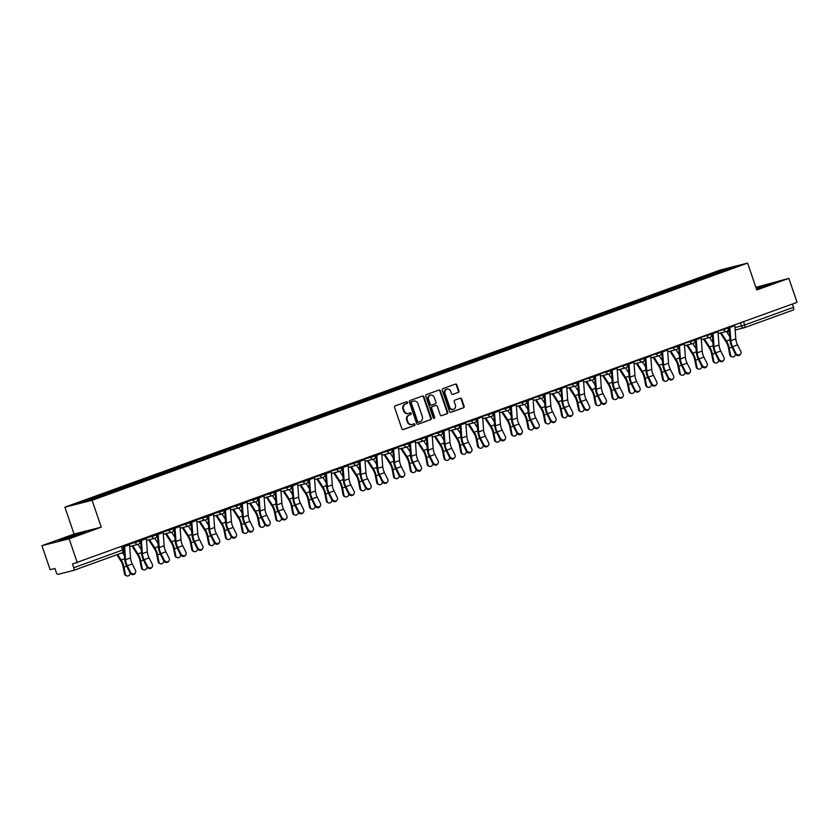 <?xml version="1.0" encoding="UTF-8"?>
<svg xmlns="http://www.w3.org/2000/svg" width="839" height="839" viewBox="0 0 839 839"><rect width="100%" height="100%" fill="white"/><g stroke="black" fill="none" stroke-linecap="round" stroke-linejoin="round"><path stroke-width="1.26" d="M407.523 402.363A0.881 0.787 75.8 0 0 406.506 401.797L395.263 405.866A1.248 1.122 75.8 0 0 394.603 407.429L401.86 428.739A1.248 1.122 75.8 0 0 403.318 429.547L414.56 425.478A0.881 0.787 75.8 0 0 413.994 423.821L412.547 424.345A4.006 3.597 75.8 0 1 407.869 421.786L407.261 420.003A4.006 3.597 75.8 0 1 409.359 414.99L410.816 414.466A0.881 0.787 75.8 0 0 410.25 412.809L408.792 413.333A4.006 3.597 75.8 0 1 404.125 410.774L403.517 408.992A4.006 3.597 75.8 0 1 405.615 403.978L407.062 403.454A0.881 0.787 75.8 0 0 407.523 402.363M408.215 413.491A4.006 3.597 75.8 0 1 403.58 410.911L402.972 409.138A4.006 3.597 75.8 0 1 405.069 404.115L406.527 403.59A0.881 0.787 75.8 0 0 406.233 401.891M402.993 429.599L414.015 425.614A0.881 0.787 75.8 0 0 413.732 423.915M411.959 424.492A4.006 3.597 75.8 0 1 407.324 421.923L406.716 420.14A4.006 3.597 75.8 0 1 408.813 415.127L410.271 414.602A0.881 0.787 75.8 0 0 409.988 412.903M458.241 392.453A1.248 1.122 75.8 0 0 458.902 390.88L456.867 384.902A1.248 1.122 75.8 0 0 455.399 384.105L442.919 388.625A1.248 1.122 75.8 0 0 442.268 390.187L449.515 411.498A1.248 1.122 75.8 0 0 450.983 412.295L463.464 407.785A1.248 1.122 75.8 0 0 464.124 406.212L461.66 398.997A1.248 1.122 75.8 0 0 460.202 398.189L454.853 400.13A1.248 1.122 75.8 0 0 454.203 401.692L455.42 405.268A3.346 3.01 75.8 0 1 449.767 407.324L444.985 393.292A3.346 3.01 75.8 0 1 450.648 391.247L451.445 393.585A1.248 1.122 75.8 0 0 452.903 394.382L457.706 392.589A1.248 1.122 75.8 0 0 458.356 391.016L456.322 385.038A1.248 1.122 75.8 0 0 455.189 384.178M101.257 527.175L74.063 534.065L41.95 545.686L69.144 538.795L101.257 527.175L92.101 500.285L747.601 263.079L756.757 289.979L788.88 278.359L797.05 302.355L72.5 564.018L73.769 567.762L123.92 549.545L122.83 546.336M69.144 538.795L77.314 562.801M423.968 396.805A1.248 1.122 75.8 0 0 422.499 396.008L410.019 400.528A1.248 1.122 75.8 0 0 409.369 402.091L416.616 423.401A1.248 1.122 75.8 0 0 418.084 424.209L430.564 419.689A1.248 1.122 75.8 0 0 431.215 418.116L423.968 396.805L423.422 396.952A1.248 1.122 75.8 0 0 422.29 396.081M426.474 394.571L438.954 390.051A1.248 1.122 75.8 0 1 440.412 390.859L447.669 412.169A1.248 1.122 75.8 0 1 447.009 413.732L441.671 415.672A1.248 1.122 75.8 0 1 440.213 414.865L437.266 406.223A1.248 1.122 75.8 0 0 435.808 405.426L432.263 406.705A1.248 1.122 75.8 0 0 431.613 408.268L434.675 417.266A0.881 0.787 75.8 0 1 433.186 417.801L425.813 396.144A1.248 1.122 75.8 0 1 426.474 394.571M41.95 545.686L50.12 569.691L54.934 568.475L56.203 572.208A2.548 1.122 -109.9 0 0 58.111 574.348L73.507 570.447A2.548 1.122 -109.9 0 0 73.549 570.436A2.548 1.122 -109.9 0 0 73.769 567.762M74.063 534.065L64.907 507.165L720.418 269.969L747.601 263.079M788.88 278.359L755.866 287.347M792.394 304.043L793.505 307.315A2.548 1.122 70.1 0 1 793.295 309.99A2.548 1.122 70.1 0 1 793.243 310L744.508 327.64M709.941 275.863L709.175 275.014L727.287 268.459L736.422 266.141L719.589 272.371L104.613 494.916L85.232 501.785L76.097 504.103L94.199 497.548L94.87 498.303M709.175 275.014L94.199 497.548M92.101 500.285L64.907 507.165M79.621 533.205L58.824 540.736L78.31 534.663L85.683 531.664L79.621 533.205L79.894 534.024M756.453 289.067L772.006 283.309L756.138 288.155M708.284 276.461L707.906 275.339M727.203 269.487L727.287 268.459M66.501 538.648L66.187 537.736M766.227 285.659L765.955 284.851M417.749 424.261L430.019 419.825A1.248 1.122 75.8 0 0 430.669 418.262L423.422 396.952M411.75 401.766A0.881 0.787 75.8 0 0 411.288 402.856L417.654 421.566A0.881 0.787 75.8 0 0 418.682 422.122L420.213 421.566A4.006 3.597 75.8 0 0 422.311 416.553L417.958 403.769A4.006 3.597 75.8 0 0 413.281 401.21L411.204 401.902A0.881 0.787 75.8 0 0 410.743 402.993L411.288 402.856M418.546 422.164L418.137 422.258A0.881 0.787 75.8 0 1 417.109 421.702L410.743 402.993M413.323 401.189A4.006 3.597 75.8 0 0 412.736 401.346L413.281 401.21M411.204 401.902L412.736 401.346M441.345 415.724L446.474 413.868A1.248 1.122 75.8 0 0 447.124 412.306L439.867 390.995A1.248 1.122 75.8 0 0 438.734 390.135M435.462 405.51A1.248 1.122 75.8 0 0 435.263 405.562L431.718 406.842A1.248 1.122 75.8 0 0 431.068 408.404L434.13 417.403L434.675 417.266M433.857 418.399A0.881 0.787 75.8 0 0 434.13 417.403M434.214 397.256A3.346 3.01 75.8 0 0 428.551 399.301L430.239 404.251A1.248 1.122 75.8 0 0 431.697 405.048L435.242 403.769A1.248 1.122 75.8 0 0 435.902 402.196L434.214 397.256M430.292 395.117A3.346 3.01 75.8 0 0 428.016 399.437L428.551 399.301M431.508 405.101L431.152 405.185A1.248 1.122 75.8 0 1 429.694 404.388L428.016 399.437M452.578 394.445L457.706 392.589M446.726 389.107A3.346 3.01 75.8 0 0 444.439 393.428L444.985 393.292M453.133 409.6A3.346 3.01 75.8 0 1 449.222 407.46L444.439 393.428M450.648 412.358L462.918 407.922A1.248 1.122 75.8 0 0 463.579 406.349L461.114 399.133A1.248 1.122 75.8 0 0 459.982 398.273M126.815 575.921L125.976 575.627A2.937 2.486 -70.5 0 1 124.476 573.761L125.315 574.054A2.937 2.486 109.5 0 0 130.297 573.32M116.852 554.768L120.806 560.903A7.908 3.461 70.1 0 1 123.134 566.797L124.476 573.761M125.315 574.054L123.973 567.091A9.565 4.195 -109.9 0 0 121.152 559.959L117.617 554.485M124.434 555.565L122.578 552.681M130.538 572.229A2.937 2.548 39 0 0 135.488 570.426L132.258 563.944L127.297 565.738L130.538 572.229L130.014 572.859L126.783 566.377A9.565 4.195 70.1 0 1 124.696 559.068L124.057 550.499M135.289 573.173L134.775 573.813A2.937 2.548 -141 0 1 130.014 572.859M124.476 545.738A3.188 1.395 70.1 0 1 124.592 546.525L125.567 559.697A7.908 3.461 -109.9 0 0 127.297 565.738M129.426 543.945A3.188 1.395 70.1 0 1 129.552 544.731L130.527 557.904A7.908 3.461 -109.9 0 0 132.258 563.944M124.004 549.86L123.721 546.011M143.626 569.838L142.798 569.545A2.937 2.486 -70.5 0 1 141.298 567.678L142.127 567.972A2.937 2.486 109.5 0 0 147.108 567.237M131.891 545.927L137.617 554.82A7.908 3.461 70.1 0 1 139.945 560.714L141.298 567.678M142.127 567.972L140.784 561.008A9.565 4.195 -109.9 0 0 137.963 553.876L132.709 545.717M141.246 549.482L137.963 544.385M160.438 563.756L159.609 563.462A2.937 2.486 -70.5 0 1 158.11 561.595L158.938 561.889A2.937 2.486 109.5 0 0 163.92 561.144M148.702 539.844L154.428 548.737A7.908 3.461 70.1 0 1 156.767 554.631L158.11 561.595M158.938 561.889L157.596 554.925A9.565 4.195 -109.9 0 0 154.775 547.794L149.52 539.634M158.057 543.399L154.775 538.302M147.349 566.136A2.937 2.548 39 0 0 152.31 564.343L149.069 557.862L144.119 559.655L147.349 566.136L146.835 566.776L143.595 560.295A9.565 4.195 70.1 0 1 141.508 552.974L140.532 539.928M152.1 567.091L151.586 567.73A2.937 2.548 -141 0 1 146.835 566.776M141.288 539.655A3.188 1.395 70.1 0 1 141.403 540.442L142.389 553.614A7.908 3.461 -109.9 0 0 144.119 559.655M146.248 537.862A3.188 1.395 70.1 0 1 146.364 538.648L147.339 551.821A7.908 3.461 -109.9 0 0 149.069 557.862M164.161 560.053A2.937 2.548 39 0 0 169.121 558.26L165.891 551.779L160.931 553.572L164.161 560.053L163.647 560.693L160.417 554.212A9.565 4.195 70.1 0 1 158.319 546.892L157.344 533.845M168.922 561.008L168.398 561.648A2.937 2.548 -141 0 1 163.647 560.693M158.099 533.573A3.188 1.395 70.1 0 1 158.214 534.359L159.2 547.521A7.908 3.461 -109.9 0 0 160.931 553.572M163.06 531.779A3.188 1.395 70.1 0 1 163.175 532.566L164.15 545.728A7.908 3.461 -109.9 0 0 165.891 551.779M177.249 557.673L176.421 557.369A2.937 2.486 -70.5 0 1 174.921 555.502L175.75 555.806A2.937 2.486 109.5 0 0 180.731 555.061M165.514 533.761L171.24 542.655A7.908 3.461 70.1 0 1 173.579 548.549L174.921 555.502M175.75 555.806L174.407 548.842A9.565 4.195 -109.9 0 0 171.586 541.711L166.332 533.552M174.869 537.317L171.586 532.22M194.071 551.58L193.232 551.286A2.937 2.486 -70.5 0 1 191.732 549.419L192.571 549.713A2.937 2.486 109.5 0 0 197.553 548.979M182.325 527.668L188.051 536.561A7.908 3.461 70.1 0 1 190.39 542.455L191.732 549.419M192.571 549.713L191.219 542.76A9.565 4.195 -109.9 0 0 188.397 535.628L183.143 527.469M191.68 531.234L188.397 526.137M210.883 545.497L210.044 545.203A2.937 2.486 -70.5 0 1 208.544 543.336L209.383 543.63A2.937 2.486 109.5 0 0 214.365 542.896M199.137 521.585L204.873 530.479A7.908 3.461 70.1 0 1 207.202 536.373L208.544 543.336M209.383 543.63L208.041 536.666A9.565 4.195 -109.9 0 0 205.209 529.545L199.955 521.386M208.502 525.151L205.209 520.054M180.972 553.971A2.937 2.548 39 0 0 185.933 552.177L182.703 545.696L177.742 547.489L180.972 553.971L180.458 554.61L177.228 548.129A9.565 4.195 70.1 0 1 175.131 540.809L174.155 527.752M185.734 554.925L185.22 555.554A2.937 2.548 -141 0 1 180.458 554.61M174.911 527.479A3.188 1.395 70.1 0 1 175.026 528.276L176.012 541.438A7.908 3.461 -109.9 0 0 177.742 547.489M179.871 525.686A3.188 1.395 70.1 0 1 179.986 526.483L180.972 539.645A7.908 3.461 -109.9 0 0 182.703 545.696M197.784 547.888A2.937 2.548 39 0 0 202.744 546.095L199.514 539.613L194.554 541.407L197.784 547.888L197.27 548.528L194.04 542.046A9.565 4.195 70.1 0 1 191.942 534.726L190.977 521.669M202.545 548.842L202.031 549.472A2.937 2.548 -141 0 1 197.27 548.528M191.722 521.397A3.188 1.395 70.1 0 1 191.848 522.183L192.823 535.355A7.908 3.461 -109.9 0 0 194.554 541.407M196.683 519.603A3.188 1.395 70.1 0 1 196.798 520.39L197.784 533.562A7.908 3.461 -109.9 0 0 199.514 539.613M214.606 541.805A2.937 2.548 39 0 0 219.556 540.012L216.326 533.531L211.365 535.324L214.606 541.805L214.081 542.445L210.851 535.953A9.565 4.195 70.1 0 1 208.754 528.643L207.789 515.586M219.357 542.749L218.843 543.389A2.937 2.548 -141 0 1 214.081 542.445M208.544 515.314A3.188 1.395 70.1 0 1 208.659 516.1L209.635 529.273A7.908 3.461 -109.9 0 0 211.365 535.324M213.494 513.52A3.188 1.395 70.1 0 1 213.609 514.307L214.595 527.479A7.908 3.461 -109.9 0 0 216.326 533.531M227.694 539.414L226.866 539.12A2.937 2.486 -70.5 0 1 225.366 537.254L226.194 537.547A2.937 2.486 109.5 0 0 231.176 536.813M215.959 515.503L221.685 524.396A7.908 3.461 70.1 0 1 224.013 530.29L225.366 537.254M226.194 537.547L224.852 530.584A9.565 4.195 -109.9 0 0 222.031 523.452L216.777 515.293M225.313 519.068L222.031 513.971M231.417 535.722A2.937 2.548 39 0 0 236.367 533.929L233.137 527.437L228.177 529.231L231.417 535.722L230.893 536.362L227.663 529.87A9.565 4.195 70.1 0 1 225.576 522.561L224.6 509.504M236.168 536.666L235.654 537.306A2.937 2.548 -141 0 1 230.893 536.362M225.355 509.231A3.188 1.395 70.1 0 1 225.471 510.018L226.446 523.19A7.908 3.461 -109.9 0 0 228.177 529.231M230.306 507.438A3.188 1.395 70.1 0 1 230.431 508.224L231.407 521.397A7.908 3.461 -109.9 0 0 233.137 527.437M244.506 533.331L243.677 533.038A2.937 2.486 -70.5 0 1 242.177 531.171L243.006 531.465A2.937 2.486 109.5 0 0 247.987 530.73M232.77 509.42L238.496 518.313A7.908 3.461 70.1 0 1 240.824 524.207L242.177 531.171M243.006 531.465L241.663 524.501A9.565 4.195 -109.9 0 0 238.842 517.369L233.588 509.21M242.125 512.986L238.842 507.878M248.229 529.64A2.937 2.548 39 0 0 253.189 527.846L249.949 521.355L244.998 523.148L248.229 529.64L247.715 530.269L244.474 523.788A9.565 4.195 70.1 0 1 242.387 516.478L241.412 503.421M252.99 530.584L252.466 531.223A2.937 2.548 -141 0 1 247.715 530.269M242.167 503.148A3.188 1.395 70.1 0 1 242.282 503.935L243.268 517.107A7.908 3.461 -109.9 0 0 244.998 523.148M247.127 501.355A3.188 1.395 70.1 0 1 247.243 502.142L248.218 515.314A7.908 3.461 -109.9 0 0 249.949 521.355M261.317 527.249L260.489 526.955A2.937 2.486 -70.5 0 1 258.989 525.088L259.817 525.382A2.937 2.486 109.5 0 0 264.799 524.648M249.582 503.337L255.308 512.23A7.908 3.461 70.1 0 1 257.646 518.124L258.989 525.088M259.817 525.382L258.475 518.418A9.565 4.195 -109.9 0 0 255.654 511.287L250.4 503.127M258.936 506.892L255.654 501.795M265.04 523.557A2.937 2.548 39 0 0 270.001 521.753L266.771 515.272L261.81 517.065L265.04 523.557L264.526 524.186L261.296 517.705A9.565 4.195 70.1 0 1 259.199 510.395L258.223 497.338M269.801 524.501L269.288 525.141A2.937 2.548 -141 0 1 264.526 524.186M258.978 497.066A3.188 1.395 70.1 0 1 259.094 497.852L260.08 511.024A7.908 3.461 -109.9 0 0 261.81 517.065M263.939 495.272A3.188 1.395 70.1 0 1 264.054 496.059L265.03 509.231A7.908 3.461 -109.9 0 0 266.771 515.272M278.139 521.166L277.3 520.872A2.937 2.486 -70.5 0 1 275.8 519.005L276.639 519.299A2.937 2.486 109.5 0 0 281.61 518.565M266.393 497.254L272.119 506.148A7.908 3.461 70.1 0 1 274.458 512.042L275.8 519.005M276.639 519.299L275.286 512.335A9.565 4.195 -109.9 0 0 272.465 505.204L267.211 497.045M275.748 500.81L272.465 495.713M281.852 517.464A2.937 2.548 39 0 0 286.812 515.67L283.582 509.189L278.621 510.982L281.852 517.464L281.338 518.103L278.108 511.622A9.565 4.195 70.1 0 1 276.01 504.302L275.035 491.255M286.613 518.418L286.099 519.058A2.937 2.548 -141 0 1 281.338 518.103M275.79 490.983A3.188 1.395 70.1 0 1 275.905 491.769L276.891 504.942A7.908 3.461 -109.9 0 0 278.621 510.982M280.75 489.189A3.188 1.395 70.1 0 1 280.866 489.976L281.852 503.138A7.908 3.461 -109.9 0 0 283.582 509.189M294.95 515.083L294.111 514.789A2.937 2.486 -70.5 0 1 292.612 512.923L293.451 513.216A2.937 2.486 109.5 0 0 298.432 512.472M283.204 491.172L288.931 500.065A7.908 3.461 70.1 0 1 291.269 505.959L292.612 512.923M293.451 513.216L292.098 506.253A9.565 4.195 -109.9 0 0 289.277 499.121L284.022 490.962M292.559 494.727L289.277 489.63M298.663 511.381A2.937 2.548 39 0 0 303.624 509.588L300.393 503.106L295.433 504.9L298.663 511.381L298.149 512.021L294.919 505.539A9.565 4.195 70.1 0 1 292.821 498.219L291.857 485.173M303.424 512.335L302.91 512.975A2.937 2.548 -141 0 1 298.149 512.021M292.601 484.9A3.188 1.395 70.1 0 1 292.727 485.687L293.702 498.848A7.908 3.461 -109.9 0 0 295.433 504.9M297.562 483.107A3.188 1.395 70.1 0 1 297.677 483.893L298.663 497.055A7.908 3.461 -109.9 0 0 300.393 503.106M311.762 509L310.923 508.696A2.937 2.486 -70.5 0 1 309.423 506.829L310.262 507.134A2.937 2.486 109.5 0 0 315.244 506.389M300.026 485.089L305.753 493.972A7.908 3.461 70.1 0 1 308.081 499.866L309.423 506.829M310.262 507.134L308.92 500.17A9.565 4.195 -109.9 0 0 306.088 493.038L300.834 484.879M309.381 488.644L306.099 483.547M315.485 505.298A2.937 2.548 39 0 0 320.435 503.505L317.205 497.024L312.244 498.817L315.485 505.298L314.961 505.938L311.73 499.457A9.565 4.195 70.1 0 1 309.633 492.136L308.668 479.079M320.236 506.253L319.722 506.882A2.937 2.548 -141 0 1 314.961 505.938M309.423 478.807A3.188 1.395 70.1 0 1 309.539 479.604L310.514 492.766A7.908 3.461 -109.9 0 0 312.244 498.817M314.373 477.013A3.188 1.395 70.1 0 1 314.499 477.811L315.474 490.972A7.908 3.461 -109.9 0 0 317.205 497.024M328.573 502.907L327.745 502.613A2.937 2.486 -70.5 0 1 326.245 500.747L327.074 501.04A2.937 2.486 109.5 0 0 332.055 500.306M316.838 478.996L322.564 487.889A7.908 3.461 70.1 0 1 324.892 493.783L326.245 500.747M327.074 501.04L325.731 494.087A9.565 4.195 -109.9 0 0 322.91 486.956L317.656 478.796M326.193 482.561L322.91 477.464M332.296 499.215A2.937 2.548 39 0 0 337.257 497.422L334.016 490.941L329.066 492.734L332.296 499.215L331.783 499.855L328.542 493.363A9.565 4.195 70.1 0 1 326.455 486.054L325.48 472.997M337.047 500.17L336.533 500.799A2.937 2.548 -141 0 1 331.783 499.855M326.235 472.724A3.188 1.395 70.1 0 1 326.35 473.511L327.325 486.683A7.908 3.461 -109.9 0 0 329.066 492.734M331.195 470.931A3.188 1.395 70.1 0 1 331.311 471.717L332.286 484.89A7.908 3.461 -109.9 0 0 334.016 490.941M345.385 496.824L344.556 496.531A2.937 2.486 -70.5 0 1 343.057 494.664L343.885 494.958A2.937 2.486 109.5 0 0 348.867 494.223M333.649 472.913L339.376 481.806A7.908 3.461 70.1 0 1 341.714 487.7L343.057 494.664M343.885 494.958L342.543 487.994A9.565 4.195 -109.9 0 0 339.722 480.873L334.467 472.714M343.004 476.479L339.722 471.382M349.108 493.133A2.937 2.548 39 0 0 354.068 491.339L350.828 484.858L345.878 486.651L349.108 493.133L348.594 493.772L345.353 487.281A9.565 4.195 70.1 0 1 343.266 479.971L342.291 466.914M353.869 494.077L353.345 494.716A2.937 2.548 -141 0 1 348.594 493.772M343.046 466.641A3.188 1.395 70.1 0 1 343.161 467.428L344.147 480.6A7.908 3.461 -109.9 0 0 345.878 486.651M348.007 464.848A3.188 1.395 70.1 0 1 348.122 465.635L349.097 478.807A7.908 3.461 -109.9 0 0 350.828 484.858M362.196 490.742L361.368 490.448A2.937 2.486 -70.5 0 1 359.868 488.581L360.697 488.875A2.937 2.486 109.5 0 0 365.678 488.141M350.461 466.83L356.187 475.723A7.908 3.461 70.1 0 1 358.526 481.617L359.868 488.581M360.697 488.875L359.354 481.911A9.565 4.195 -109.9 0 0 356.533 474.78L351.279 466.62M359.816 470.396L356.533 465.288M365.919 487.05A2.937 2.548 39 0 0 370.88 485.257L367.65 478.765L362.689 480.558L365.919 487.05L365.405 487.679L362.175 481.198A9.565 4.195 70.1 0 1 360.078 473.888L359.102 460.831M370.681 487.994L370.167 488.634A2.937 2.548 -141 0 1 365.405 487.679M359.858 460.559A3.188 1.395 70.1 0 1 359.973 461.345L360.959 474.517A7.908 3.461 -109.9 0 0 362.689 480.558M364.818 458.765A3.188 1.395 70.1 0 1 364.934 459.552L365.919 472.724A7.908 3.461 -109.9 0 0 367.65 478.765M379.018 484.659L378.179 484.365A2.937 2.486 -70.5 0 1 376.68 482.498L377.519 482.792A2.937 2.486 109.5 0 0 382.5 482.058M367.272 460.747L372.998 469.641A7.908 3.461 70.1 0 1 375.337 475.535L376.68 482.498M377.519 482.792L376.166 475.828A9.565 4.195 -109.9 0 0 373.345 468.697L368.09 460.538M376.627 464.313L373.345 459.206M382.731 480.967A2.937 2.548 39 0 0 387.691 479.174L384.461 472.682L379.501 474.475L382.731 480.967L382.217 481.596L378.987 475.115A9.565 4.195 70.1 0 1 376.889 467.805L375.914 454.748M387.492 481.911L386.978 482.551A2.937 2.548 -141 0 1 382.217 481.596M376.669 454.476A3.188 1.395 70.1 0 1 376.784 455.262L377.77 468.435A7.908 3.461 -109.9 0 0 379.501 474.475M381.63 452.682A3.188 1.395 70.1 0 1 381.745 453.469L382.731 466.641A7.908 3.461 -109.9 0 0 384.461 472.682M395.83 478.576L394.991 478.282A2.937 2.486 -70.5 0 1 393.491 476.416L394.33 476.709A2.937 2.486 109.5 0 0 399.312 475.975M384.084 454.665L389.82 463.558A7.908 3.461 70.1 0 1 392.149 469.452L393.491 476.416M394.33 476.709L392.988 469.746A9.565 4.195 -109.9 0 0 390.156 462.614L384.902 454.455M393.449 458.22L390.156 453.123M399.542 474.874A2.937 2.548 39 0 0 404.503 473.081L401.273 466.599L396.312 468.393L399.542 474.874L399.028 475.514L395.798 469.032A9.565 4.195 70.1 0 1 393.701 461.723L392.736 448.666M404.304 475.828L403.79 476.468A2.937 2.548 -141 0 1 399.028 475.514M393.491 448.393A3.188 1.395 70.1 0 1 393.606 449.18L394.582 462.352A7.908 3.461 -109.9 0 0 396.312 468.393M398.441 446.6A3.188 1.395 70.1 0 1 398.556 447.386L399.542 460.559A7.908 3.461 -109.9 0 0 401.273 466.599M412.641 472.493L411.802 472.2A2.937 2.486 -70.5 0 1 410.302 470.333L411.141 470.627A2.937 2.486 109.5 0 0 416.123 469.892M400.906 448.582L406.632 457.475A7.908 3.461 70.1 0 1 408.96 463.369L410.302 470.333M411.141 470.627L409.799 463.663A9.565 4.195 -109.9 0 0 406.978 456.531L401.713 448.372M410.261 452.137L406.978 447.04M416.364 468.791A2.937 2.548 39 0 0 421.314 466.998L418.084 460.517L413.124 462.31L416.364 468.791L415.84 469.431L412.61 462.95A9.565 4.195 70.1 0 1 410.523 455.629L409.547 442.583M421.115 469.746L420.601 470.385A2.937 2.548 -141 0 1 415.84 469.431M410.302 442.31A3.188 1.395 70.1 0 1 410.418 443.097L411.393 456.269A7.908 3.461 -109.9 0 0 413.124 462.31M415.253 440.517A3.188 1.395 70.1 0 1 415.378 441.304L416.354 454.465A7.908 3.461 -109.9 0 0 418.084 460.517M429.453 466.411L428.624 466.117A2.937 2.486 -70.5 0 1 427.124 464.24L427.953 464.544A2.937 2.486 109.5 0 0 432.934 463.799M417.717 442.499L423.443 451.392A7.908 3.461 70.1 0 1 425.772 457.286L427.124 464.24M427.953 464.544L426.611 457.58A9.565 4.195 -109.9 0 0 423.789 450.449L418.535 442.289M427.072 446.054L423.789 440.957M433.176 462.709A2.937 2.548 39 0 0 438.136 460.915L434.896 454.434L429.946 456.227L433.176 462.709L432.662 463.348L429.421 456.867A9.565 4.195 70.1 0 1 427.334 449.547L426.359 436.5M437.927 463.663L437.413 464.292A2.937 2.548 -141 0 1 432.662 463.348M427.114 436.228A3.188 1.395 70.1 0 1 427.229 437.014L428.215 450.176A7.908 3.461 -109.9 0 0 429.946 456.227M432.075 434.424A3.188 1.395 70.1 0 1 432.19 435.221L433.165 448.383A7.908 3.461 -109.9 0 0 434.896 454.434M446.264 460.328L445.436 460.024A2.937 2.486 -70.5 0 1 443.936 458.157L444.764 458.451A2.937 2.486 109.5 0 0 449.746 457.716M434.529 436.416L440.255 445.299A7.908 3.461 70.1 0 1 442.593 451.193L443.936 458.157M444.764 458.451L443.422 451.497A9.565 4.195 -109.9 0 0 440.601 444.366L435.347 436.207M443.883 439.972L440.601 434.875M449.987 456.626A2.937 2.548 39 0 0 454.948 454.832L451.718 448.351L446.757 450.144L449.987 456.626L449.473 457.265L446.243 450.784A9.565 4.195 70.1 0 1 444.146 443.464L443.17 430.407M454.748 457.58L454.224 458.209A2.937 2.548 -141 0 1 449.473 457.265M443.925 430.134A3.188 1.395 70.1 0 1 444.041 430.931L445.027 444.093A7.908 3.461 -109.9 0 0 446.757 450.144M448.886 428.341A3.188 1.395 70.1 0 1 449.001 429.138L449.977 442.3A7.908 3.461 -109.9 0 0 451.718 448.351M463.076 454.235L462.247 453.941A2.937 2.486 -70.5 0 1 460.747 452.074L461.576 452.368A2.937 2.486 109.5 0 0 466.557 451.634M451.34 430.323L457.066 439.217A7.908 3.461 70.1 0 1 459.405 445.11L460.747 452.074M461.576 452.368L460.233 445.404A9.565 4.195 -109.9 0 0 457.412 438.283L452.158 430.124M460.695 433.889L457.412 428.792M466.799 450.543A2.937 2.548 39 0 0 471.759 448.75L468.529 442.268L463.568 444.062L466.799 450.543L466.285 451.183L463.055 444.691A9.565 4.195 70.1 0 1 460.957 437.381L459.982 424.324M471.56 451.487L471.046 452.127A2.937 2.548 -141 0 1 466.285 451.183M460.737 424.052A3.188 1.395 70.1 0 1 460.852 424.838L461.838 438.01A7.908 3.461 -109.9 0 0 463.568 444.062M465.697 422.258A3.188 1.395 70.1 0 1 465.813 423.045L466.799 436.217A7.908 3.461 -109.9 0 0 468.529 442.268M479.898 448.152L479.059 447.858A2.937 2.486 -70.5 0 1 477.559 445.991L478.398 446.285A2.937 2.486 109.5 0 0 483.379 445.551M468.152 424.24L473.878 433.134A7.908 3.461 70.1 0 1 476.216 439.028L477.559 445.991M478.398 446.285L477.045 439.321A9.565 4.195 -109.9 0 0 474.224 432.2L468.97 424.041M477.506 427.806L474.224 422.709M483.61 444.46A2.937 2.548 39 0 0 488.571 442.667L485.341 436.186L480.38 437.979L483.61 444.46L483.096 445.1L479.866 438.608A9.565 4.195 70.1 0 1 477.769 431.298L476.804 418.242M488.371 445.404L487.858 446.044A2.937 2.548 -141 0 1 483.096 445.1M477.548 417.969A3.188 1.395 70.1 0 1 477.674 418.755L478.649 431.928A7.908 3.461 -109.9 0 0 480.38 437.979M482.509 416.175A3.188 1.395 70.1 0 1 482.624 416.962L483.61 430.134A7.908 3.461 -109.9 0 0 485.341 436.186M496.709 442.069L495.87 441.775A2.937 2.486 -70.5 0 1 494.37 439.909L495.209 440.202A2.937 2.486 109.5 0 0 500.191 439.468M484.963 418.158L490.7 427.051A7.908 3.461 70.1 0 1 493.028 432.945L494.37 439.909M495.209 440.202L493.867 433.239A9.565 4.195 -109.9 0 0 491.035 426.107L485.781 417.948M494.328 421.723L491.035 416.616M500.432 438.378A2.937 2.548 39 0 0 505.382 436.584L502.152 430.092L497.191 431.886L500.432 438.378L499.908 439.007L496.678 432.525A9.565 4.195 70.1 0 1 494.58 425.216L493.615 412.159M505.183 439.321L504.669 439.961A2.937 2.548 -141 0 1 499.908 439.007M494.37 411.886A3.188 1.395 70.1 0 1 494.486 412.673L495.461 425.845A7.908 3.461 -109.9 0 0 497.191 431.886M499.32 410.093A3.188 1.395 70.1 0 1 499.436 410.879L500.422 424.052A7.908 3.461 -109.9 0 0 502.152 430.092M513.52 435.986L512.692 435.693A2.937 2.486 -70.5 0 1 511.192 433.826L512.021 434.12A2.937 2.486 109.5 0 0 517.002 433.385M501.785 412.075L507.511 420.968A7.908 3.461 70.1 0 1 509.839 426.862L511.192 433.826M512.021 434.12L510.678 427.156A9.565 4.195 -109.9 0 0 507.857 420.024L502.603 411.865M511.14 415.63L507.857 410.533M517.244 432.295A2.937 2.548 39 0 0 522.194 430.501L518.963 424.01L514.003 425.803L517.244 432.295L516.73 432.924L513.489 426.443A9.565 4.195 70.1 0 1 511.402 419.133L510.427 406.076M521.994 433.239L521.48 433.878A2.937 2.548 -141 0 1 516.73 432.924M511.182 405.803A3.188 1.395 70.1 0 1 511.297 406.59L512.272 419.762A7.908 3.461 -109.9 0 0 514.003 425.803M516.132 404.01A3.188 1.395 70.1 0 1 516.258 404.797L517.233 417.969A7.908 3.461 -109.9 0 0 518.963 424.01M530.332 429.904L529.503 429.61A2.937 2.486 -70.5 0 1 528.004 427.743L528.832 428.037A2.937 2.486 109.5 0 0 533.814 427.303M518.596 405.992L524.323 414.886A7.908 3.461 70.1 0 1 526.651 420.779L528.004 427.743M528.832 428.037L527.49 421.073A9.565 4.195 -109.9 0 0 524.669 413.942L519.414 405.782M527.951 409.547L524.669 404.45M534.055 426.202A2.937 2.548 39 0 0 539.016 424.408L535.775 417.927L530.825 419.72L534.055 426.202L533.541 426.841L530.3 420.36A9.565 4.195 70.1 0 1 528.213 413.04L527.238 399.993M538.816 427.156L538.292 427.796A2.937 2.548 -141 0 1 533.541 426.841M527.993 399.721A3.188 1.395 70.1 0 1 528.109 400.507L529.094 413.679A7.908 3.461 -109.9 0 0 530.825 419.72M532.954 397.927A3.188 1.395 70.1 0 1 533.069 398.714L534.044 411.886A7.908 3.461 -109.9 0 0 535.775 417.927M547.143 423.821L546.315 423.527A2.937 2.486 -70.5 0 1 544.815 421.66L545.644 421.954A2.937 2.486 109.5 0 0 550.625 421.22M535.408 399.909L541.134 408.803A7.908 3.461 70.1 0 1 543.473 414.697L544.815 421.66M545.644 421.954L544.301 414.99A9.565 4.195 -109.9 0 0 541.48 407.859L536.226 399.7M544.763 403.465L541.48 398.368M550.866 420.119A2.937 2.548 39 0 0 555.827 418.325L552.597 411.844L547.636 413.637L550.866 420.119L550.353 420.759L547.122 414.277A9.565 4.195 70.1 0 1 545.025 406.957L544.05 393.911M555.628 421.073L555.114 421.713A2.937 2.548 -141 0 1 550.353 420.759M544.805 393.638A3.188 1.395 70.1 0 1 544.92 394.424L545.906 407.586A7.908 3.461 -109.9 0 0 547.636 413.637M549.765 391.844A3.188 1.395 70.1 0 1 549.881 392.631L550.866 405.793A7.908 3.461 -109.9 0 0 552.597 411.844M563.965 417.738L563.126 417.444A2.937 2.486 -70.5 0 1 561.627 415.567L562.466 415.871A2.937 2.486 109.5 0 0 567.437 415.127M552.219 393.827L557.945 402.72A7.908 3.461 70.1 0 1 560.284 408.614L561.627 415.567M562.466 415.871L561.113 408.908A9.565 4.195 -109.9 0 0 558.292 401.776L553.037 393.617M561.574 397.382L558.292 392.285M567.678 414.036A2.937 2.548 39 0 0 572.638 412.243L569.408 405.761L564.448 407.555L567.678 414.036L567.164 414.676L563.934 408.194A9.565 4.195 70.1 0 1 561.836 400.874L560.861 387.828M572.439 414.99L571.925 415.62A2.937 2.548 -141 0 1 567.164 414.676M561.616 387.555A3.188 1.395 70.1 0 1 561.731 388.342L562.717 401.503A7.908 3.461 -109.9 0 0 564.448 407.555M566.577 385.751A3.188 1.395 70.1 0 1 566.692 386.548L567.678 399.71A7.908 3.461 -109.9 0 0 569.408 405.761M580.777 411.655L579.938 411.351A2.937 2.486 -70.5 0 1 578.438 409.484L579.277 409.778A2.937 2.486 109.5 0 0 584.259 409.044M569.031 387.744L574.757 396.627A7.908 3.461 70.1 0 1 577.096 402.521L578.438 409.484M579.277 409.778L577.924 402.825A9.565 4.195 -109.9 0 0 575.103 395.693L569.849 387.534M578.386 391.299L575.103 386.202M584.489 407.953A2.937 2.548 39 0 0 589.45 406.16L586.22 399.679L581.259 401.472L584.489 407.953L583.975 408.593L580.745 402.112A9.565 4.195 70.1 0 1 578.648 394.791L577.683 381.735M589.251 408.908L588.737 409.537A2.937 2.548 -141 0 1 583.975 408.593M578.428 381.462A3.188 1.395 70.1 0 1 578.553 382.259L579.529 395.421A7.908 3.461 -109.9 0 0 581.259 401.472M583.388 379.668A3.188 1.395 70.1 0 1 583.504 380.455L584.489 393.627A7.908 3.461 -109.9 0 0 586.22 399.679M597.588 405.562L596.749 405.268A2.937 2.486 -70.5 0 1 595.25 403.402L596.089 403.695A2.937 2.486 109.5 0 0 601.07 402.961M585.853 381.651L591.579 390.544A7.908 3.461 70.1 0 1 593.907 396.438L595.25 403.402M596.089 403.695L594.746 396.732A9.565 4.195 -109.9 0 0 591.914 389.611L586.66 381.451M595.208 385.216L591.925 380.119M601.311 401.871A2.937 2.548 39 0 0 606.261 400.077L603.031 393.596L598.071 395.389L601.311 401.871L600.787 402.51L597.557 396.018A9.565 4.195 70.1 0 1 595.459 388.709L594.494 375.652M606.062 402.814L605.548 403.454A2.937 2.548 -141 0 1 600.787 402.51M595.25 375.379A3.188 1.395 70.1 0 1 595.365 376.166L596.34 389.338A7.908 3.461 -109.9 0 0 598.071 395.389M600.2 373.586A3.188 1.395 70.1 0 1 600.325 374.372L601.301 387.545A7.908 3.461 -109.9 0 0 603.031 393.596M614.4 399.479L613.571 399.186A2.937 2.486 -70.5 0 1 612.071 397.319L612.9 397.613A2.937 2.486 109.5 0 0 617.882 396.878M602.664 375.568L608.39 384.461A7.908 3.461 70.1 0 1 610.719 390.355L612.071 397.319M612.9 397.613L611.558 390.649A9.565 4.195 -109.9 0 0 608.736 383.517L603.482 375.369M612.019 379.134L608.736 374.037M618.123 395.788A2.937 2.548 39 0 0 623.083 393.994L619.843 387.503L614.893 389.306L618.123 395.788L617.609 396.428L614.368 389.936A9.565 4.195 70.1 0 1 612.281 382.626L611.306 369.569M622.874 396.732L622.36 397.371A2.937 2.548 -141 0 1 617.609 396.428M612.061 369.296A3.188 1.395 70.1 0 1 612.176 370.083L613.152 383.255A7.908 3.461 -109.9 0 0 614.893 389.306M617.022 367.503A3.188 1.395 70.1 0 1 617.137 368.29L618.112 381.462A7.908 3.461 -109.9 0 0 619.843 387.503M631.211 393.397L630.383 393.103A2.937 2.486 -70.5 0 1 628.883 391.236L629.711 391.53A2.937 2.486 109.5 0 0 634.693 390.796M619.476 369.485L625.202 378.379A7.908 3.461 70.1 0 1 627.541 384.272L628.883 391.236M629.711 391.53L628.369 384.566A9.565 4.195 -109.9 0 0 625.548 377.435L620.294 369.275M628.831 373.051L625.548 367.943M634.934 389.705A2.937 2.548 39 0 0 639.895 387.912L636.654 381.42L631.704 383.213L634.934 389.705L634.42 390.334L631.19 383.853A9.565 4.195 70.1 0 1 629.093 376.543L628.117 363.486M639.696 390.649L639.171 391.289A2.937 2.548 -141 0 1 634.42 390.334M628.872 363.214A3.188 1.395 70.1 0 1 628.988 364L629.974 377.172A7.908 3.461 -109.9 0 0 631.704 383.213M633.833 361.42A3.188 1.395 70.1 0 1 633.948 362.207L634.924 375.379A7.908 3.461 -109.9 0 0 636.654 381.42M648.023 387.314L647.194 387.02A2.937 2.486 -70.5 0 1 645.694 385.153L646.523 385.447A2.937 2.486 109.5 0 0 651.504 384.713M636.287 363.402L642.013 372.296A7.908 3.461 70.1 0 1 644.352 378.19L645.694 385.153M646.523 385.447L645.181 378.483A9.565 4.195 -109.9 0 0 642.359 371.352L637.105 363.193M645.642 366.958L642.359 361.861M651.746 383.622A2.937 2.548 39 0 0 656.706 381.818L653.476 375.337L648.516 377.131L651.746 383.622L651.232 384.252L648.002 377.77A9.565 4.195 70.1 0 1 645.904 370.46L644.929 357.404M656.507 384.566L655.993 385.206A2.937 2.548 -141 0 1 651.232 384.252M645.684 357.131A3.188 1.395 70.1 0 1 645.799 357.917L646.785 371.09A7.908 3.461 -109.9 0 0 648.516 377.131M650.644 355.337A3.188 1.395 70.1 0 1 650.76 356.124L651.746 369.296A7.908 3.461 -109.9 0 0 653.476 375.337M664.845 381.231L664.006 380.937A2.937 2.486 -70.5 0 1 662.506 379.071L663.345 379.364A2.937 2.486 109.5 0 0 668.326 378.63M653.099 357.32L658.825 366.213A7.908 3.461 70.1 0 1 661.163 372.107L662.506 379.071M663.345 379.364L661.992 372.401A9.565 4.195 -109.9 0 0 659.171 365.269L653.917 357.11M662.453 360.875L659.171 355.778M668.557 377.529A2.937 2.548 39 0 0 673.518 375.736L670.288 369.254L665.327 371.048L668.557 377.529L668.043 378.169L664.813 371.687A9.565 4.195 70.1 0 1 662.716 364.367L661.74 351.321M673.318 378.483L672.805 379.123A2.937 2.548 -141 0 1 668.043 378.169M662.495 351.048A3.188 1.395 70.1 0 1 662.611 351.835L663.597 365.007A7.908 3.461 -109.9 0 0 665.327 371.048M667.456 349.255A3.188 1.395 70.1 0 1 667.571 350.041L668.557 363.214A7.908 3.461 -109.9 0 0 670.288 369.254M681.656 375.148L680.817 374.855A2.937 2.486 -70.5 0 1 679.317 372.988L680.156 373.282A2.937 2.486 109.5 0 0 685.138 372.537M669.91 351.237L675.647 360.13A7.908 3.461 70.1 0 1 677.975 366.024L679.317 372.988M680.156 373.282L678.814 366.318A9.565 4.195 -109.9 0 0 675.982 359.186L670.728 351.027M679.275 354.792L675.982 349.695M685.379 371.446A2.937 2.548 39 0 0 690.329 369.653L687.099 363.172L682.138 364.965L685.379 371.446L684.855 372.086L681.625 365.605A9.565 4.195 70.1 0 1 679.527 358.284L678.562 345.238M690.13 372.401L689.616 373.04A2.937 2.548 -141 0 1 684.855 372.086M679.317 344.965A3.188 1.395 70.1 0 1 679.433 345.752L680.408 358.914A7.908 3.461 -109.9 0 0 682.138 364.965M684.267 343.172A3.188 1.395 70.1 0 1 684.383 343.959L685.369 357.12A7.908 3.461 -109.9 0 0 687.099 363.172M698.468 369.066L697.629 368.772A2.937 2.486 -70.5 0 1 696.129 366.895L696.968 367.199A2.937 2.486 109.5 0 0 701.949 366.454M686.732 345.154L692.458 354.048A7.908 3.461 70.1 0 1 694.786 359.941L696.129 366.895M696.968 367.199L695.625 360.235A9.565 4.195 -109.9 0 0 692.804 353.104L687.54 344.944M696.087 348.709L692.804 343.612M702.191 365.364A2.937 2.548 39 0 0 707.141 363.57L703.911 357.089L698.95 358.882L702.191 365.364L701.666 366.003L698.436 359.522A9.565 4.195 70.1 0 1 696.349 352.202L695.374 339.155M706.941 366.318L706.428 366.947A2.937 2.548 -141 0 1 701.666 366.003M696.129 338.883A3.188 1.395 70.1 0 1 696.244 339.669L697.219 352.831A7.908 3.461 -109.9 0 0 698.95 358.882M701.079 337.079A3.188 1.395 70.1 0 1 701.205 337.876L702.18 351.038A7.908 3.461 -109.9 0 0 703.911 357.089M715.279 362.983L714.45 362.679A2.937 2.486 -70.5 0 1 712.951 360.812L713.779 361.106A2.937 2.486 109.5 0 0 718.761 360.371M703.543 339.071L709.27 347.954A7.908 3.461 70.1 0 1 711.598 353.848L712.951 360.812M713.779 361.106L712.437 354.152A9.565 4.195 -109.9 0 0 709.616 347.021L704.361 338.862M712.898 342.627L709.616 337.53M719.002 359.281A2.937 2.548 39 0 0 723.963 357.487L720.722 351.006L715.772 352.8L719.002 359.281L718.488 359.921L715.248 353.439A9.565 4.195 70.1 0 1 713.16 346.119L712.185 333.062M723.763 360.235L723.239 360.864A2.937 2.548 -141 0 1 718.488 359.921M712.94 332.789A3.188 1.395 70.1 0 1 713.056 333.586L714.041 346.748A7.908 3.461 -109.9 0 0 715.772 352.8M717.901 330.996A3.188 1.395 70.1 0 1 718.016 331.783L718.992 344.955A7.908 3.461 -109.9 0 0 720.722 351.006M732.09 356.89L731.262 356.596A2.937 2.486 -70.5 0 1 729.762 354.729L730.591 355.023A2.937 2.486 109.5 0 0 735.572 354.289M720.355 332.978L726.081 341.872A7.908 3.461 70.1 0 1 728.42 347.766L729.762 354.729M730.591 355.023L729.248 348.059A9.565 4.195 -109.9 0 0 726.427 340.938L721.173 332.779M729.71 336.544L726.427 331.447M735.813 353.198A2.937 2.548 39 0 0 740.774 351.405L737.544 344.923L732.583 346.717L735.813 353.198L735.3 353.838L732.069 347.346A9.565 4.195 70.1 0 1 729.972 340.036L728.997 326.979M740.575 354.142L740.05 354.782A2.937 2.548 -141 0 1 735.3 353.838M729.752 326.707A3.188 1.395 70.1 0 1 729.867 327.493L730.853 340.665A7.908 3.461 -109.9 0 0 732.583 346.717M734.712 324.913A3.188 1.395 70.1 0 1 734.828 325.7L735.803 338.872A7.908 3.461 -109.9 0 0 737.544 344.923M728.483 329.318L729.164 329.15M734.974 327.682L744.686 324.987L793.505 307.315M740.365 322.868L741.445 326.035A2.548 2.286 -104.2 0 0 744.224 327.734A2.548 2.548 0 0 0 744.466 327.661A2.548 1.122 -109.9 0 0 744.686 324.987L743.574 321.704M123.92 549.545A2.548 2.548 0 0 1 122.379 552.765A2.548 1.122 -109.9 0 1 122.326 552.786L73.591 570.415L122.379 552.765A2.548 1.122 -109.9 0 0 122.599 550.09L121.477 546.818M717.932 331.195L728.378 328.112L728.105 327.304M723.554 328.951L723.805 329.706A2.548 2.286 -104.2 0 0 726.595 331.405A2.548 2.548 0 0 0 728.378 328.112M701.121 337.278L711.566 334.195L711.294 333.387M706.742 335.034L706.994 335.789A2.548 2.286 -104.2 0 0 709.773 337.488A2.548 2.548 0 0 0 711.566 334.195M684.309 343.361L694.755 340.277L694.482 339.47M689.92 341.116L690.182 341.882A2.548 2.286 -104.2 0 0 692.962 343.571A2.548 2.548 0 0 0 694.755 340.277M667.498 349.454L677.943 346.36L677.671 345.553M673.109 347.21L673.371 347.965A2.548 2.286 -104.2 0 0 676.15 349.653A2.548 2.548 0 0 0 677.943 346.36M650.686 355.537L661.122 352.443L660.849 351.646M656.297 353.292L656.559 354.048A2.548 2.286 -104.2 0 0 659.339 355.736A2.548 2.548 0 0 0 661.122 352.443M633.875 361.619L644.31 358.526L644.037 357.729M639.486 359.375L639.748 360.13A2.548 2.286 -104.2 0 0 642.527 361.819A2.548 2.548 0 0 0 644.31 358.526M617.053 367.702L627.499 364.608L627.226 363.811M622.674 365.458L622.926 366.213A2.548 2.286 -104.2 0 0 625.716 367.902A2.548 2.548 0 0 0 627.499 364.608M600.242 373.785L610.687 370.702L610.414 369.894M605.863 371.541L606.115 372.296A2.548 2.286 -104.2 0 0 608.894 373.995A2.548 2.548 0 0 0 610.687 370.702M583.43 379.868L593.876 376.784L593.603 375.977M589.041 377.623L589.303 378.379A2.548 2.286 -104.2 0 0 592.082 380.077A2.548 2.548 0 0 0 593.876 376.784M566.619 385.95L577.064 382.867L576.781 382.06M572.229 383.706L572.492 384.472A2.548 2.286 -104.2 0 0 575.271 386.16A2.548 2.548 0 0 0 577.064 382.867M549.807 392.044L560.242 388.95L559.97 388.142M555.418 389.789L555.68 390.555A2.548 2.286 -104.2 0 0 558.459 392.243A2.548 2.548 0 0 0 560.242 388.95M532.985 398.126L543.431 395.033L543.158 394.225M538.607 395.882L538.858 396.637A2.548 2.286 -104.2 0 0 541.648 398.326A2.548 2.548 0 0 0 543.431 395.033M516.174 404.209L526.619 401.115L526.347 400.318M521.795 401.965L522.047 402.72A2.548 2.286 -104.2 0 0 524.836 404.408A2.548 2.548 0 0 0 526.619 401.115M499.362 410.292L509.808 407.198L509.535 406.401M504.984 408.048L505.235 408.803A2.548 2.286 -104.2 0 0 508.014 410.491A2.548 2.548 0 0 0 509.808 407.198M482.551 416.375L492.996 413.281L492.724 412.484M488.162 414.13L488.424 414.886A2.548 2.286 -104.2 0 0 491.203 416.574A2.548 2.548 0 0 0 492.996 413.281M465.739 422.457L476.174 419.374L475.902 418.567M471.35 420.213L471.612 420.968A2.548 2.286 -104.2 0 0 474.392 422.667A2.548 2.548 0 0 0 476.174 419.374M448.928 428.54L459.363 425.457L459.09 424.649M454.539 426.296L454.801 427.051A2.548 2.286 -104.2 0 0 457.58 428.75A2.548 2.548 0 0 0 459.363 425.457M432.106 434.623L442.552 431.54L442.279 430.732M437.727 432.379L437.979 433.144A2.548 2.286 -104.2 0 0 440.769 434.833A2.548 2.548 0 0 0 442.552 431.54M415.295 440.716L425.74 437.622L425.467 436.815M420.916 438.461L421.168 439.227A2.548 2.286 -104.2 0 0 423.947 440.915A2.548 2.548 0 0 0 425.74 437.622M398.483 446.799L408.929 443.705L408.656 442.898M404.094 444.555L404.356 445.31A2.548 2.286 -104.2 0 0 407.135 446.998A2.548 2.548 0 0 0 408.929 443.705M381.672 452.882L392.117 449.788L391.844 448.991M387.282 450.637L387.545 451.392A2.548 2.286 -104.2 0 0 390.324 453.081A2.548 2.548 0 0 0 392.117 449.788M364.86 458.964L375.295 455.871L375.023 455.074M370.471 456.72L370.733 457.475A2.548 2.286 -104.2 0 0 373.512 459.164A2.548 2.548 0 0 0 375.295 455.871M348.038 465.047L358.484 461.953L358.211 461.156M353.659 462.803L353.911 463.558A2.548 2.286 -104.2 0 0 356.701 465.257A2.548 2.548 0 0 0 358.484 461.953M331.227 471.13L341.672 468.047L341.4 467.239M336.848 468.886L337.1 469.641A2.548 2.286 -104.2 0 0 339.889 471.34A2.548 2.548 0 0 0 341.672 468.047M314.415 477.213L324.861 474.129L324.588 473.322M320.037 474.968L320.288 475.723A2.548 2.286 -104.2 0 0 323.067 477.422A2.548 2.548 0 0 0 324.861 474.129M297.604 483.295L308.049 480.212L307.777 479.405M303.215 481.051L303.477 481.817A2.548 2.286 -104.2 0 0 306.256 483.505A2.548 2.548 0 0 0 308.049 480.212M280.792 489.389L291.238 486.295L290.955 485.487M286.403 487.144L286.665 487.899A2.548 2.286 -104.2 0 0 289.445 489.588A2.548 2.548 0 0 0 291.238 486.295M263.981 495.471L274.416 492.378L274.143 491.581M269.592 493.227L269.854 493.982A2.548 2.286 -104.2 0 0 272.633 495.671A2.548 2.548 0 0 0 274.416 492.378M247.159 501.554L257.604 498.46L257.332 497.663M252.78 499.31L253.032 500.065A2.548 2.286 -104.2 0 0 255.822 501.753A2.548 2.548 0 0 0 257.604 498.46M230.347 507.637L240.793 504.543L240.52 503.746M235.969 505.393L236.22 506.148A2.548 2.286 -104.2 0 0 239.01 507.836A2.548 2.548 0 0 0 240.793 504.543M213.536 513.72L223.982 510.626L223.709 509.829M219.157 511.475L219.409 512.23A2.548 2.286 -104.2 0 0 222.188 513.929A2.548 2.548 0 0 0 223.982 510.626M196.725 519.802L207.17 516.719L206.897 515.912M202.335 517.558L202.598 518.313A2.548 2.286 -104.2 0 0 205.377 520.012A2.548 2.548 0 0 0 207.17 516.719M179.913 525.885L190.348 522.802L190.075 521.994M185.524 523.641L185.786 524.396A2.548 2.286 -104.2 0 0 188.565 526.095A2.548 2.548 0 0 0 190.348 522.802M163.102 531.968L173.537 528.885L173.264 528.077M168.712 529.724L168.975 530.489A2.548 2.286 -104.2 0 0 171.754 532.178A2.548 2.548 0 0 0 173.537 528.885M146.28 538.061L156.725 534.967L156.453 534.16M151.901 535.817L152.153 536.572A2.548 2.286 -104.2 0 0 154.942 538.26A2.548 2.548 0 0 0 156.725 534.967M129.468 544.144L139.914 541.05L139.641 540.253M135.089 541.9L135.341 542.655A2.548 2.286 -104.2 0 0 138.12 544.343A2.548 2.548 0 0 0 139.914 541.05M138.32 544.28A2.548 2.286 -104.2 0 1 138.12 544.343L129.678 546.483M155.131 538.198A2.548 2.286 -104.2 0 1 154.942 538.26L146.489 540.4M171.943 532.115A2.548 2.286 -104.2 0 1 171.754 532.178L163.301 534.317M188.765 526.032A2.548 2.286 -104.2 0 1 188.565 526.095L180.123 528.234M205.576 519.949A2.548 2.286 -104.2 0 1 205.377 520.012L196.934 522.152M222.387 513.867A2.548 2.286 -104.2 0 1 222.188 513.929L213.746 516.069M239.199 507.784A2.548 2.286 -104.2 0 1 239.01 507.836L230.557 509.976M256.01 501.701A2.548 2.286 -104.2 0 1 255.822 501.753L247.369 503.893M272.822 495.608A2.548 2.286 -104.2 0 1 272.633 495.671L264.18 497.81M289.644 489.525A2.548 2.286 -104.2 0 1 289.445 489.588L281.002 491.727M306.455 483.442A2.548 2.286 -104.2 0 1 306.256 483.505L297.814 485.645M323.267 477.36A2.548 2.286 -104.2 0 1 323.067 477.422L314.625 479.562M340.078 471.277A2.548 2.286 -104.2 0 1 339.889 471.34L331.436 473.479M356.89 465.194A2.548 2.286 -104.2 0 1 356.701 465.257L348.248 467.396M373.712 459.111A2.548 2.286 -104.2 0 1 373.512 459.164L365.059 461.303M390.523 453.029A2.548 2.286 -104.2 0 1 390.324 453.081L381.881 455.22M407.334 446.935A2.548 2.286 -104.2 0 1 407.135 446.998L398.693 449.138M424.146 440.853A2.548 2.286 -104.2 0 1 423.947 440.915L415.504 443.055M440.957 434.77A2.548 2.286 -104.2 0 1 440.769 434.833L432.316 436.972M457.769 428.687A2.548 2.286 -104.2 0 1 457.58 428.75L449.127 430.889M474.591 422.604A2.548 2.286 -104.2 0 1 474.392 422.667L465.949 424.807M491.402 416.522A2.548 2.286 -104.2 0 1 491.203 416.574L482.761 418.724M508.214 410.439A2.548 2.286 -104.2 0 1 508.014 410.491L499.572 412.631M525.025 404.356A2.548 2.286 -104.2 0 1 524.836 404.408L516.384 406.548M541.837 398.263A2.548 2.286 -104.2 0 1 541.648 398.326L533.195 400.465M558.648 392.18A2.548 2.286 -104.2 0 1 558.459 392.243L550.006 394.382M575.47 386.097A2.548 2.286 -104.2 0 1 575.271 386.16L566.828 388.3M592.282 380.015A2.548 2.286 -104.2 0 1 592.082 380.077L583.64 382.217M609.093 373.932A2.548 2.286 -104.2 0 1 608.894 373.995L600.451 376.134M625.904 367.849A2.548 2.286 -104.2 0 1 625.716 367.902L617.263 370.051M642.716 361.766A2.548 2.286 -104.2 0 1 642.527 361.819L634.074 363.958M659.538 355.684A2.548 2.286 -104.2 0 1 659.339 355.736L650.896 357.875M676.349 349.59A2.548 2.286 -104.2 0 1 676.15 349.653L667.708 351.793M693.161 343.508A2.548 2.286 -104.2 0 1 692.962 343.571L684.519 345.71M709.972 337.425A2.548 2.286 -104.2 0 1 709.773 337.488L701.331 339.627M726.784 331.342A2.548 2.286 -104.2 0 1 726.595 331.405L718.142 333.544M735.153 330.031L744.224 327.734A2.548 2.286 -104.2 0 0 744.424 327.671A2.548 1.122 -109.9 0 0 744.466 327.661L793.295 309.99M729.028 331.573A2.548 2.286 -104.2 0 1 727.014 331.258M405.069 404.115L405.615 403.978M402.972 409.138L403.517 408.992M403.58 410.911L404.125 410.774M410.271 414.602L410.816 414.466M408.813 415.127L409.359 414.99M406.716 420.14L407.261 420.003M407.324 421.923L407.869 421.786M414.015 425.614L414.56 425.478M406.527 403.59L407.062 403.454M430.669 418.262L431.215 418.116M430.019 419.825L430.564 419.689M417.109 421.702L417.654 421.566M439.867 390.995L440.412 390.859M447.124 412.306L447.669 412.169M446.474 413.868L447.009 413.732M435.263 405.562L435.808 405.426M431.718 406.842L432.263 406.705M431.068 408.404L431.613 408.268M429.694 404.388L430.239 404.251M449.222 407.46L449.767 407.324M461.114 399.133L461.66 398.997M463.579 406.349L464.124 406.212M462.918 407.922L463.464 407.785M456.322 385.038L456.867 384.902M458.356 391.016L458.902 390.88M123.973 567.091L126.658 566.115M121.152 559.959L124.665 558.69M129.552 544.731L124.592 546.525M130.527 557.904L125.567 559.697M140.784 561.008L143.469 560.033M137.963 553.876L141.476 552.607M157.596 554.925L160.28 553.95M154.775 547.794L158.288 546.525M146.364 538.648L141.403 540.442M147.339 551.821L142.389 553.614M163.175 532.566L158.214 534.359M164.15 545.728L159.2 547.521M174.407 548.842L177.102 547.867M171.586 541.711L175.099 540.431M191.219 542.76L193.914 541.784M188.397 535.628L191.921 534.349M208.041 536.666L210.725 535.702M205.209 529.545L208.733 528.266M179.986 526.483L175.026 528.276M180.972 539.645L176.012 541.438M196.798 520.39L191.848 522.183M197.784 533.562L192.823 535.355M213.609 514.307L208.659 516.1M214.595 527.479L209.635 529.273M224.852 530.584L227.537 529.619M222.031 523.452L225.544 522.183M230.431 508.224L225.471 510.018M231.407 521.397L226.446 523.19M241.663 524.501L244.348 523.526M238.842 517.369L242.356 516.1M247.243 502.142L242.282 503.935M248.218 515.314L243.268 517.107M258.475 518.418L261.16 517.443M255.654 511.287L259.167 510.018M264.054 496.059L259.094 497.852M265.03 509.231L260.08 511.024M275.286 512.335L277.982 511.36M272.465 505.204L275.979 503.935M280.866 489.976L275.905 491.769M281.852 503.138L276.891 504.942M292.098 506.253L294.793 505.277M289.277 499.121L292.801 497.852M297.677 483.893L292.727 485.687M298.663 497.055L293.702 498.848M308.92 500.17L311.605 499.195M306.088 493.038L309.612 491.759M314.499 477.811L309.539 479.604M315.474 490.972L310.514 492.766M325.731 494.087L328.416 493.112M322.91 486.956L326.423 485.676M331.311 471.717L326.35 473.511M332.286 484.89L327.325 486.683M342.543 487.994L345.228 487.029M339.722 480.873L343.235 479.593M348.122 465.635L343.161 467.428M349.097 478.807L344.147 480.6M359.354 481.911L362.049 480.936M356.533 474.78L360.046 473.511M364.934 459.552L359.973 461.345M365.919 472.724L360.959 474.517M376.166 475.828L378.861 474.853M373.345 468.697L376.868 467.428M381.745 453.469L376.784 455.262M382.731 466.641L377.77 468.435M392.988 469.746L395.672 468.77M390.156 462.614L393.68 461.345M398.556 447.386L393.606 449.18M399.542 460.559L394.582 462.352M409.799 463.663L412.484 462.688M406.978 456.531L410.491 455.262M415.378 441.304L410.418 443.097M416.354 454.465L411.393 456.269M426.611 457.58L429.295 456.605M423.789 450.449L427.303 449.18M432.19 435.221L427.229 437.014M433.165 448.383L428.215 450.176M443.422 451.497L446.107 450.522M440.601 444.366L444.114 443.086M449.001 429.138L444.041 430.931M449.977 442.3L445.027 444.093M460.233 445.404L462.929 444.439M457.412 438.283L460.926 437.004M465.813 423.045L460.852 424.838M466.799 436.217L461.838 438.01M477.045 439.321L479.74 438.357M474.224 432.2L477.748 430.921M482.624 416.962L477.674 418.755M483.61 430.134L478.649 431.928M493.867 433.239L496.552 432.263M491.035 426.107L494.559 424.838M499.436 410.879L494.486 412.673M500.422 424.052L495.461 425.845M510.678 427.156L513.363 426.181M507.857 420.024L511.371 418.755M516.258 404.797L511.297 406.59M517.233 417.969L512.272 419.762M527.49 421.073L530.175 420.098M524.669 413.942L528.182 412.673M533.069 398.714L528.109 400.507M534.044 411.886L529.094 413.679M544.301 414.99L546.997 414.015M541.48 407.859L544.993 406.59M549.881 392.631L544.92 394.424M550.866 405.793L545.906 407.586M561.113 408.908L563.808 407.932M558.292 401.776L561.805 400.507M566.692 386.548L561.731 388.342M567.678 399.71L562.717 401.503M577.924 402.825L580.619 401.85M575.103 395.693L578.627 394.414M583.504 380.455L578.553 382.259M584.489 393.627L579.529 395.421M594.746 396.732L597.431 395.767M591.914 389.611L595.438 388.331M600.325 374.372L595.365 376.166M601.301 387.545L596.34 389.338M611.558 390.649L614.242 389.684M608.736 383.517L612.25 382.248M617.137 368.29L612.176 370.083M618.112 381.462L613.152 383.255M628.369 384.566L631.054 383.591M625.548 377.435L629.061 376.166M633.948 362.207L628.988 364M634.924 375.379L629.974 377.172M645.181 378.483L647.876 377.508M642.359 371.352L645.873 370.083M650.76 356.124L645.799 357.917M651.746 369.296L646.785 371.09M661.992 372.401L664.687 371.425M659.171 365.269L662.695 364M667.571 350.041L662.611 351.835M668.557 363.214L663.597 365.007M678.814 366.318L681.499 365.343M675.982 359.186L679.506 357.917M684.383 343.959L679.433 345.752M685.369 357.12L680.408 358.914M695.625 360.235L698.31 359.26M692.804 353.104L696.318 351.835M701.205 337.876L696.244 339.669M702.18 351.038L697.219 352.831M712.437 354.152L715.122 353.177M709.616 347.021L713.129 345.741M718.016 331.783L713.056 333.586M718.992 344.955L714.041 346.748M729.248 348.059L731.933 347.094M726.427 340.938L729.94 339.659M734.828 325.7L729.867 327.493M735.803 338.872L730.853 340.665M140.04 542.036L140.679 541.879M156.862 535.953L157.491 535.785M173.673 529.87L174.302 529.703M190.484 523.788L191.114 523.62M207.296 517.694L207.936 517.537M224.107 511.612L224.747 511.454M240.919 505.529L241.559 505.372M257.741 499.446L258.37 499.289M274.552 493.363L275.182 493.206M291.364 487.281L291.993 487.113M308.175 481.198L308.815 481.03M324.987 475.105L325.626 474.947M341.809 469.022L342.438 468.865M358.62 462.939L359.249 462.782M375.432 456.856L376.061 456.699M392.243 450.774L392.872 450.616M409.054 444.691L409.694 444.534M425.866 438.608L426.506 438.44M442.688 432.525L443.317 432.358M459.499 426.432L460.129 426.275M476.311 420.349L476.94 420.192M493.122 414.267L493.762 414.109M509.934 408.184L510.573 408.027M526.745 402.101L527.385 401.944M543.567 396.018L544.196 395.861M560.379 389.936L561.008 389.768M577.19 383.853L577.819 383.685M594.002 377.76L594.641 377.602M610.813 371.677L611.453 371.52M627.635 365.594L628.264 365.437M644.446 359.512L645.076 359.354M661.258 353.429L661.887 353.271M678.069 347.346L678.699 347.178M694.881 341.263L695.521 341.095M711.692 335.181L712.332 335.013M729.332 331.499L728.839 331.625A2.548 2.548 0 0 1 726.857 331.321M407.943 413.564L408.488 413.428M411.697 424.576L412.243 424.44M418.074 422.279L418.609 422.143M413.04 401.252L413.585 401.115M435.357 405.531L435.902 405.394M430.019 395.169L430.564 395.033M431.057 405.216L431.603 405.08M446.453 389.16L446.998 389.023M452.871 409.684L453.417 409.547"/></g></svg>

